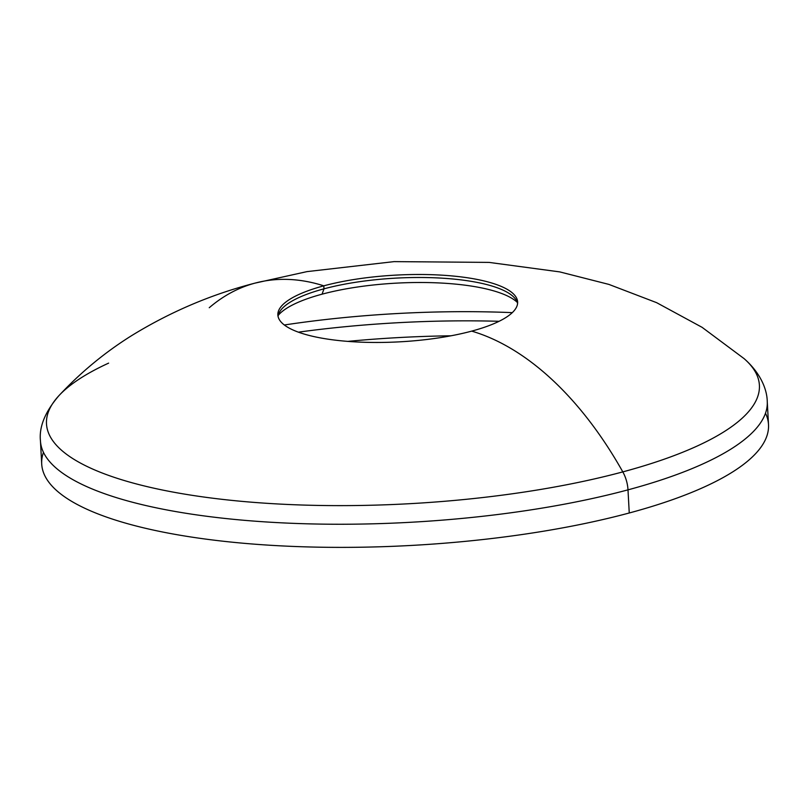 <?xml version="1.0" encoding="UTF-8"?>
<svg xmlns="http://www.w3.org/2000/svg" width="809" height="809" viewBox="0 0 809 809"><rect width="100%" height="100%" fill="white"/><g stroke="black" fill="none" stroke-linecap="round" stroke-linejoin="round"><path stroke-width="1.21" d="M298.39 332.165A354.504 98.668 176.9 0 1 499.092 321.294A354.504 98.668 -3.1 0 0 298.39 332.165M512.299 312.638A350.155 97.454 -3.1 0 0 284.313 324.985A350.155 97.454 176.9 0 1 512.299 312.638M347.779 341.388A354.504 98.668 176.9 0 1 450.977 335.796A354.504 98.668 -3.1 0 0 347.779 341.388M765.496 413.227A363.939 101.287 176.9 0 1 629.25 512.987A363.939 101.287 176.9 0 1 229.938 541.959A363.939 101.287 176.9 0 1 43.464 452.332M744.017 358.569A356.981 99.355 176.9 0 1 622.809 471.89A323.711 188.042 -105 0 0 471.687 331.124A120.056 33.412 -3.1 0 0 492.125 283.13A120.056 33.412 -3.1 0 0 323.802 285.83A323.711 188.042 -105 0 0 254.946 283.14L306.975 271.622L394.094 261.62L489.071 262.399L559.747 271.895L608.884 284.404L656.605 302.657L702.091 327.332L744.017 358.569C760.045 372.524 767.043 388.826 767.256 401.527L768.51 424.664A363.939 101.287 176.9 0 1 629.25 512.987L627.996 489.849A363.939 101.287 -3.1 0 0 767.256 401.527A363.939 101.287 176.9 0 1 627.996 489.849L629.25 512.987A363.939 101.287 176.9 0 1 248.464 543.688A363.939 101.287 176.9 0 1 41.704 464.022L40.45 440.895A363.939 101.287 -3.1 0 0 247.22 520.561A363.939 101.287 -3.1 0 0 627.996 489.849A363.939 101.287 176.9 0 1 247.22 520.561A363.939 101.287 176.9 0 1 40.45 440.895C38.974 426.849 45.132 411.781 58.915 395.672A356.981 99.355 -3.1 0 0 205.88 497.313A356.981 99.355 -3.1 0 0 622.809 471.89A25.14 14.602 75 0 1 627.996 489.849A25.14 14.602 -105 0 0 622.809 471.89A356.981 99.355 -3.1 0 0 744.017 358.569A356.981 99.355 -3.1 0 0 744.007 358.559M108.618 363.13A356.981 99.355 -3.1 0 0 58.915 395.672A356.981 99.355 176.9 0 0 205.88 497.313A356.981 99.355 176.9 0 0 622.809 471.89A323.711 188.042 75 0 0 471.687 331.124A120.056 33.412 -3.1 0 0 517.629 301.99A120.056 33.412 -3.1 0 0 449.42 275.707A120.056 33.412 -3.1 0 0 323.802 285.83A120.056 33.412 -3.1 0 0 303.375 333.824A120.056 33.412 -3.1 0 0 471.687 331.124A120.056 33.412 -3.1 0 1 346.08 341.246A120.056 33.412 -3.1 0 1 277.871 314.974A120.056 33.412 -3.1 0 1 323.802 285.83L323.974 288.833L323.802 285.83A323.711 188.042 75 0 0 254.946 283.14A323.711 188.042 -105 0 0 209.248 307.723M278.074 316.471A120.056 33.412 176.9 0 1 323.974 288.833A120.056 33.412 -3.1 0 0 279.418 312.304A120.056 33.412 -3.1 0 0 278.074 316.471M278.266 315.298A123.686 34.423 176.9 0 1 322.063 294.183L323.974 288.833L322.063 294.183A123.686 34.423 176.9 0 1 517.264 302.354A123.686 34.423 -3.1 0 0 322.063 294.183A123.686 34.423 -3.1 0 0 278.266 315.298M517.588 303.496A120.056 33.412 -3.1 0 0 515.798 299.502A120.056 33.412 -3.1 0 0 323.974 288.833A120.056 33.412 176.9 0 1 447.134 278.518A120.056 33.412 176.9 0 1 517.588 303.496M254.946 283.14C211.361 294.355 170.153 311.92 131.321 335.826C104.796 352.451 80.657 372.403 58.915 395.672"/></g></svg>
